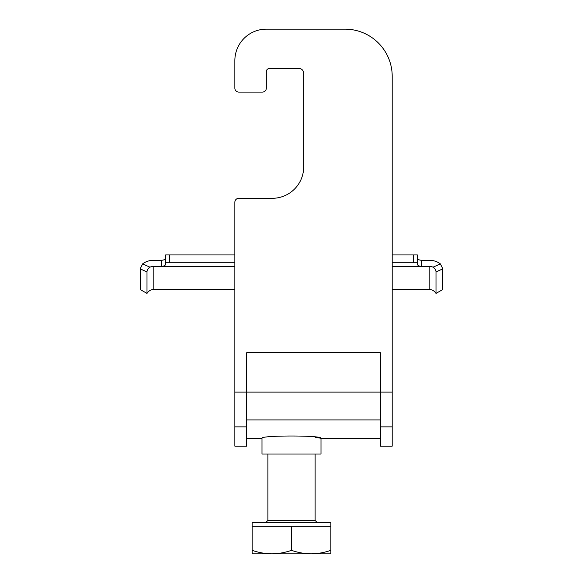 <?xml version="1.0" encoding="UTF-8"?>
<svg xmlns="http://www.w3.org/2000/svg" width="583" height="583" viewBox="0 0 583 583"><rect width="100%" height="100%" fill="white"/><g stroke="black" fill="none" stroke-linecap="round" stroke-linejoin="round"><path stroke-width="0.87" d="M234.854 88.157L234.854 60.625L234.854 88.157A3.935 3.935 0 0 0 238.782 92.092L262.386 92.092A3.935 3.935 0 0 0 266.322 88.157L266.322 71.636A3.148 3.148 0 0 1 269.47 68.488L298.977 68.488A4.722 4.722 0 0 1 303.692 73.21L303.692 166.862A31.446 31.446 0 0 1 272.246 198.307L238.782 198.307A3.935 3.935 0 0 0 234.854 202.243L234.854 446.148L246.653 446.148L246.653 352.781L380.408 352.781L380.408 446.148L392.206 446.148L392.206 76.358L392.206 254.939L417.384 254.939L417.384 264.259C417.603 265.418 418.915 266.118 421.32 266.365L429.19 266.365A7.871 6.092 180 0 1 433.052 267.152L440.369 263.88A15.734 12.177 0 0 0 429.19 260.273L421.32 260.273L421.32 266.365L392.206 266.365M165.616 262.802L165.616 254.939L169.551 254.939L169.551 262.802L165.616 262.802L165.616 264.259C165.397 265.418 164.085 266.118 161.68 266.365L234.854 266.365M169.551 262.802L234.854 262.802M392.206 262.802L413.449 262.802L413.449 254.939M417.384 262.802L413.449 262.802M169.551 254.939L234.854 254.939L234.854 202.243M417.384 258.036C417.61 259.318 418.922 260.062 421.32 260.273M161.68 260.273C164.078 260.069 165.39 259.318 165.616 258.036C165.39 259.318 164.078 260.062 161.68 260.273L153.81 260.273A15.734 12.177 180 0 0 142.631 263.88L149.948 267.152C147.944 268.471 146.96 270.067 146.996 271.918L146.996 293.424C148.301 291.281 150.188 289.999 152.666 289.576L153.81 289.489L153.81 266.365L161.68 266.365L161.68 260.273M440.369 263.88L442.818 268.88L442.818 289.489L436.004 293.424L436.004 271.918C436.04 270.067 435.056 268.479 433.052 267.152M442.818 268.88L436.004 271.918M153.81 266.365A7.871 6.092 0 0 0 149.948 267.152M146.996 271.918L140.182 268.88L140.182 289.489L146.996 293.424M140.182 268.88L142.631 263.88M330.838 526.311L252.162 526.311L252.162 522.375L330.838 522.375L330.838 550.337C324.418 552.582 317.859 553.748 311.169 553.85L330.838 553.85L330.838 550.337M271.831 553.85L311.169 553.85C304.464 553.755 297.906 552.582 291.5 550.337C285.08 552.582 278.521 553.748 271.831 553.85C265.127 553.755 258.568 552.582 252.162 550.337L252.162 553.85L271.831 553.85M291.5 526.311L291.5 550.337M252.162 526.311L252.162 550.337M267.896 454.011L267.896 520.415L315.104 520.415L317.072 522.375M429.19 266.365L429.19 289.489L392.206 289.489L392.206 351.615M234.854 60.625A31.475 31.475 0 0 1 266.322 29.15L345.005 29.15A47.208 47.208 0 0 1 392.206 76.358M266.322 29.15L345.005 29.15M153.81 289.489L234.854 289.489L234.854 351.615M380.408 438.278L321.007 438.278L321.007 454.011L261.993 454.011L261.993 438.278C260.156 435.253 322.793 435.246 321.007 438.278L315.104 437.279M392.206 392.119L234.854 392.119M238.782 92.092L262.386 92.092M266.322 71.636A3.148 3.148 0 0 1 269.47 68.488M298.977 68.488A4.722 4.722 0 0 1 303.692 73.21M303.692 166.862A31.446 31.446 0 0 1 272.246 198.307M380.408 426.865L392.206 426.865M234.854 426.865L246.653 426.865M380.408 419.92L246.653 419.92M429.19 289.489L430.334 289.576C432.812 289.999 434.699 291.281 436.004 293.424M315.104 454.011L315.104 520.415M267.896 520.415L265.928 522.375M261.993 438.278L246.653 438.278"/></g></svg>
